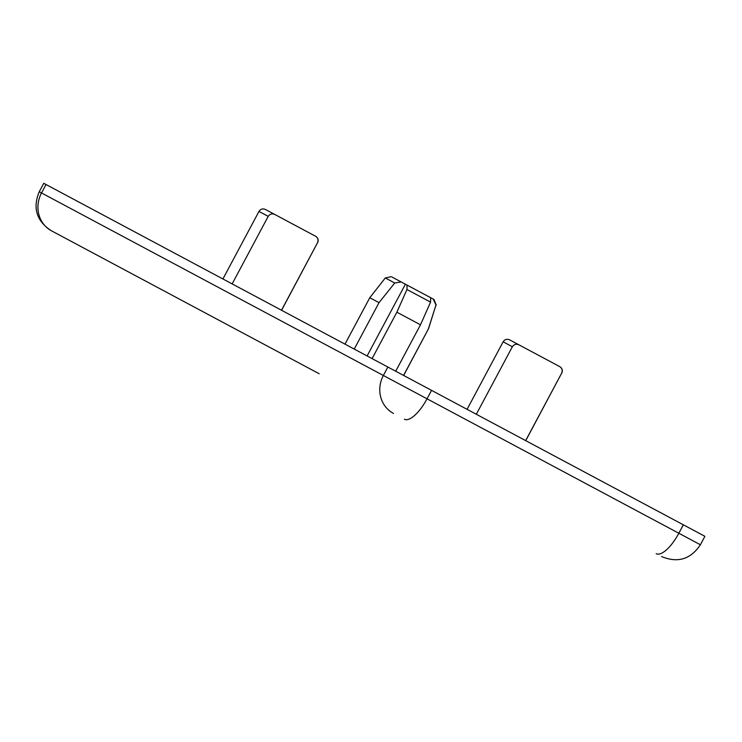 <?xml version="1.0" encoding="UTF-8"?>
<svg xmlns="http://www.w3.org/2000/svg" width="742" height="742" viewBox="0 0 742 742"><rect width="100%" height="100%" fill="white"/><g stroke="black" fill="none" stroke-linecap="round" stroke-linejoin="round"><path stroke-width="1.11" d="M395.699 371.223L420.482 324.801L430.564 302.124L430.638 297.681L407.033 285.076L406.959 289.519L396.877 312.197L420.482 324.801M372.085 358.618L396.877 312.197M403.565 375.424L428.357 329.003L403.657 375.471M344.993 344.149L369.785 297.728L379.023 302.662L394.735 282.99L401.209 281.969L392.054 277.081M354.24 349.083L379.023 302.662M424.053 294.166L433.949 299.453L433.207 299.054L435.962 305.008L428.357 329.003M683.345 524.807L678.847 533.248L700.392 544.758L704.9 536.318L46.032 184.517L43.75 183.302L39.243 191.742C32.546 207.908 36.479 220.856 51.04 230.576L308.227 367.902M319.153 373.736L51.04 230.576M418.228 291.059L394.623 278.454M367.105 355.947L405.401 284.214L401.209 281.969M405.401 284.214L407.033 285.076M525.651 440.609L561.703 373.087C562.761 370.202 562.028 368.004 559.505 366.492L519.075 344.909C516.413 343.648 514.178 344.269 512.37 346.746L503.132 341.812C504.746 339.382 506.907 338.732 509.606 339.845L509.921 340.012M476.318 414.268L512.37 346.746M519.075 344.909L509.606 339.845M281.487 310.239L317.539 242.717C318.596 239.833 317.864 237.635 315.341 236.123L274.911 214.531C272.249 213.279 270.014 213.891 268.205 216.376L258.967 211.442C260.581 209.012 262.742 208.354 265.441 209.476L265.757 209.643M232.153 283.898L268.205 216.376M274.911 214.531L265.441 209.476M406.959 289.519L430.564 302.124M435.962 305.008L428.44 329.049M369.785 297.728L385.293 277.953L394.735 282.99M431.547 390.366L427.04 398.806L39.243 191.742M656.169 553.68A28.706 10.379 118.1 0 0 678.847 533.248L427.04 398.806A28.706 10.379 118.1 0 1 404.371 419.23M387.871 367.04L383.364 375.48A28.706 26.758 118.1 0 0 393.445 413.405M46.032 184.517L41.524 192.957A28.706 26.758 -61.9 0 0 51.615 230.883M525.735 440.655L561.703 373.087M281.57 310.286L317.539 242.717M436.25 305.157L433.949 299.453M385.293 277.953L391.303 276.683M700.392 544.758C690.672 559.32 677.734 563.252 661.558 556.556M467.08 409.334L503.132 341.812M222.915 278.964L258.967 211.442M561.787 373.133C562.909 370.434 562.25 368.282 559.82 366.659M317.622 242.764C318.745 240.065 318.086 237.913 315.656 236.29"/></g></svg>
